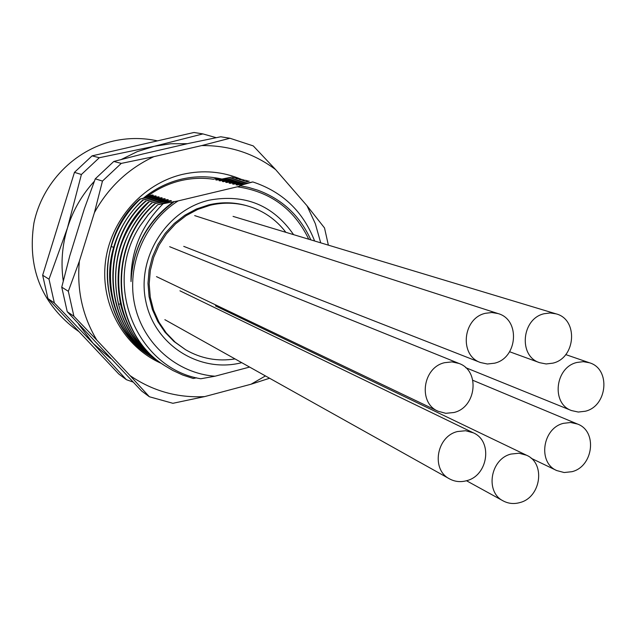 <?xml version="1.0" encoding="UTF-8"?>
<svg xmlns="http://www.w3.org/2000/svg" width="636" height="636" viewBox="0 0 636 636"><rect width="100%" height="100%" fill="white"/><g stroke="black" fill="none" stroke-linecap="round" stroke-linejoin="round"><path stroke-width="0.95" d="M79.023 331.674L74.293 328.311C40.704 301.861 27.245 266.77 33.923 223.053C42.167 183.081 74.563 149.865 113.407 141.049C127.144 137.964 140.842 137.71 154.492 140.27L157.513 140.85M78.594 324.177L93.063 343.329L126.397 379.684L118.829 374.055L47.915 298.546L42.652 275.221L74.46 172.348L92.061 155.86L193.988 132.479L202.908 133.91L216.192 137.678M94.359 181.252C81.949 194.783 72.981 210.349 67.464 227.95C62.137 245.409 60.738 263.065 63.258 280.929M187.453 143.696L170.806 143.752L154.238 146.296L137.328 151.591L121.309 159.469M47.915 298.546L54.354 302.935L93.063 343.329L110.624 358.513M157.8 204.649L148.371 214.642L140.143 225.788L148.307 214.618L157.8 204.649L171.489 200.849L170.543 200.563L154.755 203.655C105.552 246.339 111.562 333.51 165.042 365.835L172.936 370.526L182.85 375.089L193.225 378.484L196.588 377.816M249.606 367.075L215.008 376.21L200.801 378.762C137.4 368.642 101.426 284.713 140.143 225.788M216.892 180.036L216.025 179.75M213.203 179.217L218.212 178.279M220.096 178.652L215.731 179.829L216.709 180.067L231.83 177.102L219.007 180.632L220 180.87L235.217 177.881L222.33 181.435L223.339 181.681L238.651 178.676L225.693 182.254L226.71 182.5L242.125 179.479L229.103 183.081L230.129 183.335L245.639 180.29L232.553 183.915L233.595 184.17L249.201 181.109L236.043 184.766L237.101 185.02L252.81 181.944L239.581 185.625L240.543 185.863L237.323 186.801L178.136 200.912C144.404 222.29 126.198 265.935 134.737 304.914C143.179 343.941 176.911 373.364 215.008 376.21M157.927 204.689L178.136 200.912M154.755 203.655L168.365 199.887L167.435 199.601L152.115 202.797L165.281 198.941L164.366 198.655L149.142 201.835L162.244 198.003L161.337 197.724L146.208 200.881L159.239 197.081L158.34 196.802L143.307 199.935L156.273 196.166L155.391 195.888L140.445 199.004L153.34 195.26L152.465 194.99L145.477 196.468M147.011 195.292L150.223 194.298M140.095 198.893C92.625 239.685 97.96 324.495 150.207 356.12L150.374 356.224M151.845 357.178L150.565 356.351C115.657 334.21 99.16 287.297 111.213 246.561C116.682 227.895 126.421 212.042 140.445 199.004M142.949 199.823C128.862 212.933 119.067 228.873 113.566 247.643C101.45 288.601 118.026 335.768 153.101 358.012L153.332 358.163M154.779 359.094L153.459 358.251C100.599 325.91 95.67 241.195 143.307 199.935M145.851 200.761C97.96 242.26 102.905 327.437 156.035 359.936L156.392 360.167C103.318 327.763 98.206 242.523 146.208 200.881M157.736 361.033L156.392 360.167M148.776 201.715C100.528 243.596 105.656 329.305 159 361.876M160.701 362.973L159.421 362.154C138.72 348.186 125.077 328.892 118.495 304.27C110.155 264.632 120.371 230.478 149.142 201.835M151.75 202.677C122.82 231.488 112.548 265.832 120.927 305.693C127.542 330.442 141.248 349.84 162.053 363.879M163.706 364.945L162.371 364.086C109.161 331.928 103.175 245.242 152.115 202.797M165.416 366.082C112.095 333.972 105.735 246.649 155.128 203.774M152.465 194.99L151.312 195.809M216.94 180.02L215.731 179.829M220.239 180.823L219.007 180.632M155.391 195.888L154.214 196.723M231.83 177.102L234.31 177.889M235.217 177.881L237.729 178.676M238.651 178.676L241.195 179.479M242.125 179.479L244.693 180.29M245.639 180.29L248.247 181.117M252.81 181.944C282.551 191.786 303.157 211.47 314.613 240.996M223.578 181.634L222.33 181.435M158.34 196.802L157.156 197.645M226.957 182.453L225.693 182.254M161.337 197.724L160.129 198.575M230.375 183.279L229.103 183.081M164.366 198.655L163.142 199.521M233.841 184.122L232.553 183.915M167.435 199.601L166.195 200.475M237.355 184.973L236.043 184.766M170.543 200.563L169.287 201.453M247.976 187.286L239.581 185.625M173.692 201.532C146.956 221.256 132.733 247.945 131.016 281.581C130.626 251.3 141.335 225.351 163.134 203.751M310.845 239.859C299.898 215.699 282.169 199.132 257.675 190.156L248.565 187.421L240.543 185.863M174.177 201.684C147.258 221.384 132.868 248.016 131.016 281.581M308.746 239.223C294.166 209.061 270.364 191.587 237.323 186.801M293.586 234.652C273.098 205.15 244.963 193.662 209.172 200.173C166.37 209.983 136.35 257.866 145.859 301.536C154.747 345.364 199.982 373.483 241.736 362.671M247.007 205.786L245.568 205.388C233.507 202.121 221.272 201.938 208.862 204.848L196.445 208.99L184.798 215.238L174.28 223.419L165.209 233.293L157.847 244.574L152.433 256.928L149.11 269.982L147.981 283.354L149.078 296.646L152.362 309.462L157.72 321.426L164.994 332.199L173.954 341.468L185.617 349.736L175.21 342.216L166.227 332.922L158.944 322.126L153.57 310.13L150.279 297.282L149.182 283.958L150.311 270.546L153.642 257.461L159.079 245.075L166.457 233.762L175.552 223.864L186.094 215.66L197.764 209.395L210.222 205.245C222.656 202.328 234.923 202.51 247.007 205.786C262.875 210.333 275.825 219.181 285.874 232.323M132.924 382.005L126.397 379.684M202.908 133.91L154.238 146.296L99.303 157.728L81.4 174.502L67.464 227.95L49.012 279.196L54.354 302.935M42.652 275.221L49.012 279.196M74.46 172.348L81.4 174.502M92.061 155.86L99.303 157.728M320.711 242.833L315.337 223.713L307.013 205.754L275.666 169.645C253.955 153.316 229.294 145.294 201.691 145.58L153.864 156.655C128.241 168.667 108.43 187.342 94.406 212.655L79.373 261.173C76.67 289.857 82.505 316.195 96.871 340.188L130.07 375.622C152.664 391.045 177.531 398.033 204.681 396.594L251.061 384.224L265.443 375.924M161.321 363.395C124.37 347.208 100.615 305.463 105.306 263.161C109.877 220.867 142.48 183.661 182.715 174.328C203.099 169.756 222.695 171.45 241.513 179.416M143.68 197.899C155.407 188.447 168.349 182.127 182.5 178.931C195.61 176.045 208.688 176.069 221.733 179.01M149.921 194.513C159.39 187.938 169.613 183.327 180.6 180.68C191.579 178.096 202.55 177.627 213.521 179.265M153.864 156.655L121.277 163.388L102.468 181.069L95.281 178.827L113.788 161.465L142.448 154.079L189.202 143.291L220.732 136.772L229.946 138.251L253.263 145.906L275.666 169.645M79.373 261.173L68.33 291.28L61.748 287.162L69.729 256.046L84.381 208.703L95.281 178.827M130.07 375.622L149.349 396.745L141.534 390.933L67.233 311.704L61.748 287.162M149.349 396.745L172.897 403.304L204.681 396.594M251.061 384.224L269.585 378.245M328.367 245.146L324.519 227.942L307.013 205.754M229.946 138.251L201.691 145.58M102.468 181.069L94.406 212.655M96.871 340.188L73.895 316.235L68.33 291.28M121.277 163.388L113.788 161.465M73.895 316.235L67.233 311.704M235.05 358.927C217.448 361.693 200.976 358.625 185.617 349.736M585.343 411.23L578.299 412.048L571.502 410.562C551.07 403.582 555.061 367.322 576.876 362.472L583.299 361.669L589.54 362.798C610.854 368.928 607.563 406.11 585.343 411.23M571.971 471.689L564.164 472.532L556.739 470.56C537.571 462.611 542.413 428.211 563.456 423.33L570.659 422.495L577.56 424.061C597.617 431.248 593.412 466.546 571.971 471.689M519.882 502.575C513.975 504.229 508.426 503.68 503.235 500.93C484.863 492.089 490.34 458.93 511.05 454.056L518.992 453.222L526.521 455.225C545.847 463.326 541.005 497.439 519.882 502.575M466.657 480.689C460.583 482.358 454.867 481.746 449.525 478.868C430.914 469.726 436.471 436.383 457.467 431.542L465.608 430.731L473.327 432.822C492.987 441.153 488.138 475.577 466.657 480.689M552.859 363.156L546.157 363.959L539.63 362.687C518.181 356.2 521.592 318.549 544.154 313.731L550.18 312.96L556.095 313.866C578.49 319.383 575.874 358.06 552.859 363.156M453.913 412.518L445.796 413.313L438.045 411.23C417.9 402.898 422.614 367.489 444.596 362.687L451.95 361.9L459.049 363.466C480.315 370.828 476.412 407.414 453.913 412.518M494.514 363.204L487.391 363.999L480.474 362.528C459.049 355.476 462.746 318.103 485.427 313.294L491.819 312.522L498.068 313.572C520.542 319.59 517.704 358.108 494.514 363.204M111.213 246.561L113.661 247.301M118.495 304.27L120.49 303.913M571.502 410.562L465.687 367.664M589.54 362.798L565.722 354.586M556.739 470.56L531.116 458.238M577.56 424.061L472.85 380.312M503.235 500.93L466.482 480.737M526.521 455.225L215.429 305.876M449.525 478.868L164.867 319.685M473.327 432.822L179.948 290.819M539.63 362.687L509.603 351.74M556.095 313.866L233.046 216.383M438.045 411.23L156.488 276.628M459.049 363.466L169.669 246.704M480.474 362.528L183.74 246.363M498.068 313.572L194.68 215.612"/></g></svg>
